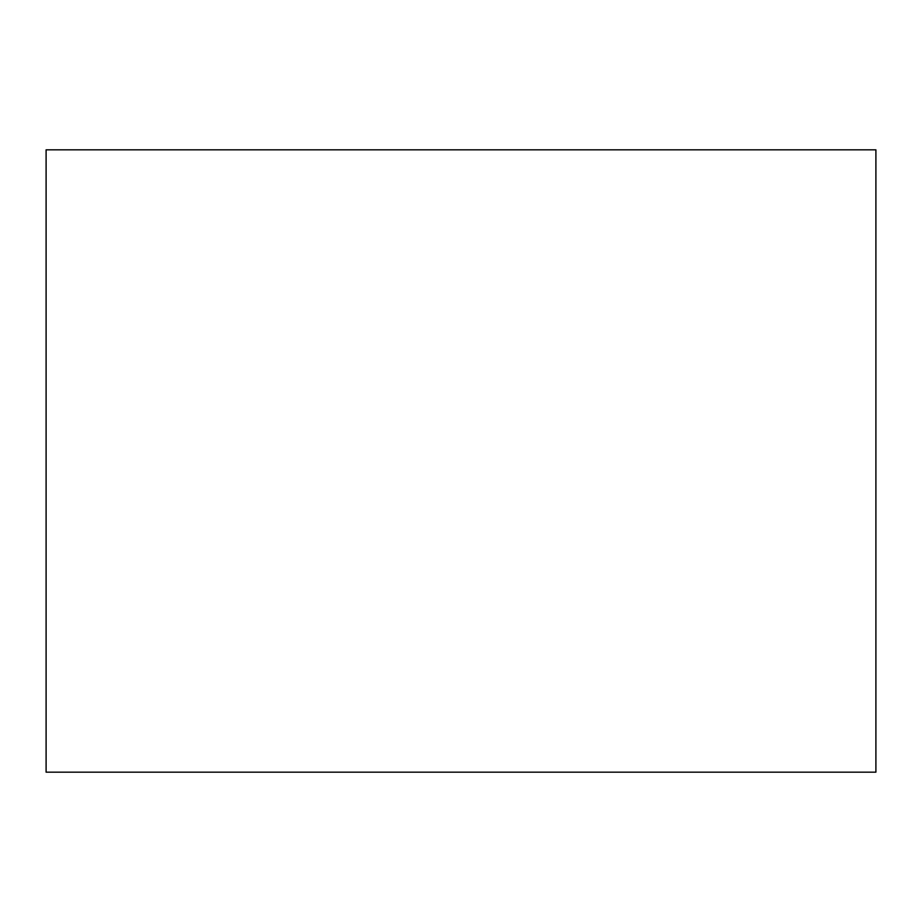 <?xml version="1.0" encoding="UTF-8"?>
<svg xmlns="http://www.w3.org/2000/svg" width="922" height="922" viewBox="0 0 922 922"><rect width="100%" height="100%" fill="white"/><g stroke="black" fill="none" stroke-linecap="round" stroke-linejoin="round"><path stroke-width="1.38" d="M46.1 149.825L46.1 772.175L875.9 772.175L875.9 149.825L46.1 149.825"/></g></svg>
